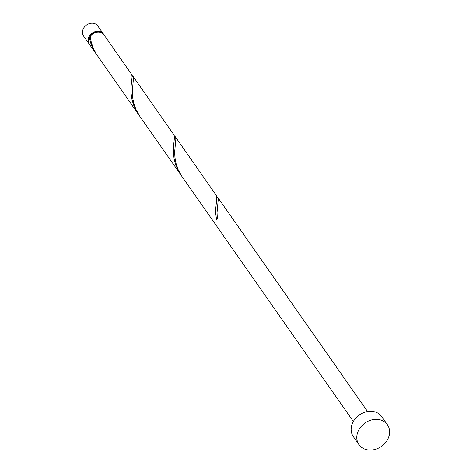 <?xml version="1.0" encoding="UTF-8"?>
<svg xmlns="http://www.w3.org/2000/svg" width="473" height="473" viewBox="0 0 473 473"><rect width="100%" height="100%" fill="white"/><g stroke="black" fill="none" stroke-linecap="round" stroke-linejoin="round"><path stroke-width="0.71" d="M89.172 43.942L83.52 35.865A8.68 7.142 -35 0 1 84.838 26.518A8.68 7.142 -35 0 1 94.742 23.65A8.68 7.142 -35 0 1 97.745 25.909L103.398 33.985A8.68 7.142 145 0 0 100.394 31.726A8.68 7.142 145 0 0 90.491 34.594A8.68 7.142 145 0 0 89.172 43.942A8.68 7.142 145 0 0 89.474 44.332M98.39 32.087A7.81 6.433 145 0 0 89.107 38.585M358.983 444.679L353.331 436.603A17.359 14.291 -35 0 1 355.962 417.913A17.359 14.291 -35 0 1 375.775 412.172A17.359 14.291 -35 0 1 381.776 416.695L387.428 424.772A17.359 14.291 -35 0 1 384.803 443.455A17.359 14.291 -35 0 1 364.985 449.196A17.359 14.291 -35 0 1 358.983 444.679A17.359 14.291 -35 0 1 361.614 425.99A17.359 14.291 -35 0 1 381.427 420.249A17.359 14.291 -35 0 1 387.428 424.772M353.349 421.484L181.2 175.382L178.15 169.594L176.08 163.569L174.963 157.633L174.655 152.087L175.814 139.511L175.731 137.832L174.383 135.911M175.276 136.715L216.545 195.769L216.847 198.152L215.741 208.558L215.783 213.849L216.528 219.649A8.68 7.142 145 0 1 217.349 218.207L217.042 212.667L218.201 200.085L218.118 198.406L216.77 196.484M90.337 37.615A0.869 0.715 -35 0 1 89.373 37.923A8.68 7.142 145 0 0 89.74 44.746L96.817 54.833M89.373 37.923L91.023 43.954L93.66 49.884L96.131 53.881M138.518 114.46L96.427 54.235L93.376 48.441L91.307 42.416L90.195 36.48A8.68 7.142 145 0 1 100.962 32.536A8.68 7.142 145 0 1 103.959 34.795L131.778 74.622L132.073 76.998L130.974 87.41L131.009 92.696L131.76 98.502L133.41 104.527L136.047 110.457L139.204 115.412M132.889 76.141L174.159 135.195L174.46 137.572L173.355 147.984L173.396 153.27L174.147 159.076L175.79 165.107L178.427 171.031L180.905 175.034L139.86 116.382L135.763 109.021L133.693 102.996L132.582 97.054L132.269 91.514L133.427 78.932L133.345 77.253L131.997 75.337M180.905 175.034L181.591 175.986M103.664 34.405A8.68 7.142 145 0 0 103.398 33.985M217.663 197.294L367.574 411.534"/></g></svg>
